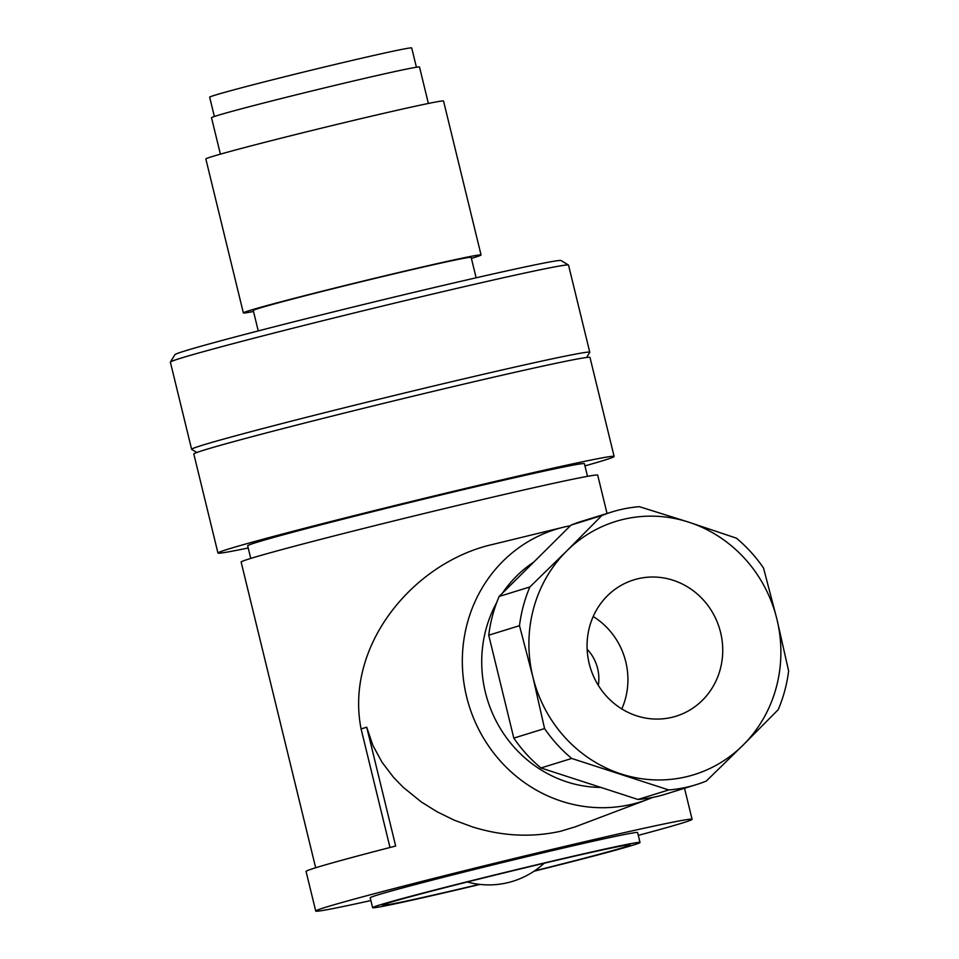 <?xml version="1.0" encoding="UTF-8"?>
<svg xmlns="http://www.w3.org/2000/svg" width="959" height="959" viewBox="0 0 959 959"><rect width="100%" height="100%" fill="white"/><g stroke="black" fill="none" stroke-linecap="round" stroke-linejoin="round"><path stroke-width="1.44" d="M476.132 277.798L471.157 257.372A112.131 2.35 166.3 0 0 379.548 277.319A112.131 2.35 166.3 0 0 258.966 308.318A112.131 2.35 166.3 0 0 253.272 310.488L258.247 330.915M471.396 258.367A122.332 2.565 166.3 0 0 474.849 257.324A122.332 2.565 166.3 0 0 481.058 254.962L443.537 101.031A122.332 2.565 166.3 0 0 343.598 122.8A122.332 2.565 166.3 0 0 212.047 156.617A122.332 2.565 166.3 0 0 205.837 158.978L243.358 312.91A122.332 2.565 166.3 0 0 253.512 311.483M481.058 254.962A122.332 2.565 166.3 0 0 381.131 276.719A122.332 2.565 166.3 0 0 249.568 310.536A122.332 2.565 166.3 0 0 243.358 312.91M428.385 103.452L419.515 67.034A107.036 2.242 166.3 0 0 332.066 86.07A107.036 2.242 166.3 0 0 216.962 115.655A107.036 2.242 166.3 0 0 211.519 117.729L220.402 154.159M416.41 67.238L411.711 47.95A103.98 2.182 166.3 0 0 326.767 66.447A103.98 2.182 166.3 0 0 214.948 95.193A103.98 2.182 166.3 0 0 209.661 97.207L214.372 116.495M568.459 265.032L561.075 260.548A198.789 4.16 166.3 0 0 429.632 288.623A198.789 4.16 166.3 0 0 174.898 354.686L170.402 362.07A204.902 4.292 -13.7 0 1 432.977 293.981A204.902 4.292 -13.7 0 1 568.459 265.032A204.902 4.292 -13.7 0 1 568.531 265.116L589.773 352.253A204.902 4.292 166.3 0 0 454.218 381.119A204.902 4.292 166.3 0 0 191.62 449.303A204.902 4.292 166.3 0 0 191.692 449.387L196.823 452.504M586.62 357.479L589.749 352.349A204.902 4.292 166.3 0 0 589.773 352.253M584.942 465.882A203.883 4.268 166.3 0 0 603.774 460.404A203.883 4.268 166.3 0 0 614.12 456.46L589.989 357.443A203.883 4.268 166.3 0 0 423.422 393.705A203.883 4.268 166.3 0 0 204.171 450.071A203.883 4.268 166.3 0 0 193.814 454.015L217.957 553.031A203.883 4.268 166.3 0 0 248.201 547.973M614.12 456.46A203.883 4.268 166.3 0 0 447.565 492.722A203.883 4.268 166.3 0 0 228.314 549.087A203.883 4.268 166.3 0 0 217.957 553.031M587.495 476.335L584.415 463.7A173.303 3.632 166.3 0 0 442.842 494.532A173.303 3.632 166.3 0 0 256.473 542.434A173.303 3.632 166.3 0 0 247.674 545.791L250.755 558.426M607.035 513.461L597.697 475.149A183.493 3.848 166.3 0 0 447.793 507.791A183.493 3.848 166.3 0 0 250.467 558.51A183.493 3.848 166.3 0 0 241.141 562.07L315.667 867.763M390.001 847.492L361.087 728.924L366.71 727.21L395.671 846.03A193.694 4.052 166.3 0 0 315.907 867.691A193.694 4.052 166.3 0 0 306.065 871.443L315.727 911.05A193.694 4.052 166.3 0 0 370.869 900.549M487.22 545.755C410.092 566.349 345 647.553 361.087 728.924M570.401 525.736A142.723 134.991 72.8 0 0 564.216 527.03A142.723 134.991 72.8 0 0 563.401 527.222A142.723 134.991 72.8 0 0 466.709 697.133A142.723 134.991 72.8 0 0 631.813 804.289A142.723 134.991 72.8 0 0 647.661 799.434A142.723 134.991 72.8 0 0 652.659 797.42M366.71 727.21L372.919 745.479L381.982 762.177L393.37 777.15L403.128 787.219L421.241 801.904L437.232 811.865L454.266 820.185L472.176 826.802C501.845 836.152 531.202 837.675 560.236 831.345L575.304 826.826L647.661 799.434M533.767 562.094A122.332 115.703 72.8 0 0 502.384 593.249M496.714 602.54A122.332 115.703 72.8 0 0 498.308 725.04A122.332 115.703 72.8 0 0 600.849 787.423M657.095 796.461A142.723 134.991 72.8 0 0 665.498 794.172L696.258 784.642A142.723 134.991 72.8 0 0 706.268 781.082L743.081 745.119A132.522 125.353 72.8 0 0 776.922 619.226A132.522 125.353 72.8 0 0 688.73 522.164L639.377 506.676A142.723 134.991 72.8 0 0 620.257 509.685A142.723 134.991 72.8 0 0 611.854 511.974A142.723 134.991 72.8 0 0 601.832 515.534L566.709 550.981A132.522 125.353 72.8 0 0 532.868 676.874A132.522 125.353 72.8 0 0 621.06 773.937A132.522 125.353 72.8 0 0 686.284 776.778A132.522 125.353 72.8 0 0 743.081 745.119L778.205 709.672A142.723 134.991 72.8 0 0 788.622 670.94L776.922 619.226L763.532 568.04A142.723 134.991 72.8 0 0 736.404 538.167L688.73 522.164A132.522 125.353 72.8 0 0 623.518 519.322A132.522 125.353 72.8 0 0 566.709 550.981L529.895 586.944A142.723 134.991 72.8 0 0 519.49 625.676L532.868 676.874L544.568 728.588A142.723 134.991 72.8 0 0 571.708 758.449L668.723 789.952L637.975 799.47A142.723 134.991 72.8 0 0 657.095 796.461M637.975 799.47L540.948 767.967L571.708 758.449M544.568 728.588L513.808 738.106A142.723 134.991 72.8 0 0 540.948 767.967M513.808 738.106L488.73 635.206L519.49 625.676M529.895 586.944L499.136 596.462A142.723 134.991 72.8 0 0 488.73 635.206M499.136 596.462L571.073 525.064L601.832 515.534M611.854 511.974L581.094 521.492A142.723 134.991 72.8 0 0 571.073 525.064M668.723 789.952A142.723 134.991 72.8 0 0 687.843 786.943A142.723 134.991 72.8 0 0 696.258 784.642M637.999 578.733A71.362 67.502 72.8 0 0 633.803 579.883A71.362 67.502 72.8 0 0 589.773 665.798A71.362 67.502 72.8 0 0 671.791 717.368A71.362 67.502 72.8 0 0 675.999 716.217A71.362 67.502 72.8 0 0 720.029 630.303A71.362 67.502 72.8 0 0 637.999 578.733M621.804 708.929A71.362 67.502 72.8 0 0 593.189 616.517M587.136 649.219A40.781 38.564 -107.2 0 1 598.32 685.373M638.286 835.361A193.694 4.052 166.3 0 0 682.245 823.05A193.694 4.052 166.3 0 0 692.086 819.31A193.694 4.052 166.3 0 0 533.851 853.762A193.694 4.052 166.3 0 0 325.557 907.298A193.694 4.052 166.3 0 0 315.727 911.05M534.007 871.24A137.617 2.877 166.3 0 0 633.036 845.155A137.617 2.877 166.3 0 0 640.025 842.481L637.603 832.58A137.617 2.877 166.3 0 0 525.184 857.058A137.617 2.877 166.3 0 0 377.187 895.107A137.617 2.877 166.3 0 0 370.198 897.768L372.607 907.67A137.617 2.877 166.3 0 0 479.968 884.414M640.025 842.481A137.617 2.877 166.3 0 0 527.594 866.96A137.617 2.877 166.3 0 0 379.596 905.008A137.617 2.877 166.3 0 0 372.607 907.67M534.547 870.88A127.427 2.673 166.3 0 0 623.65 847.372A127.427 2.673 166.3 0 0 630.123 844.903A127.427 2.673 166.3 0 0 526.023 867.571A127.427 2.673 166.3 0 0 388.982 902.791A127.427 2.673 166.3 0 0 382.521 905.26A127.427 2.673 166.3 0 0 479.32 884.342M191.62 449.303L170.378 362.166A204.902 4.292 -13.7 0 1 170.402 362.07M467.261 881.992A81.551 81.551 0 0 0 544.173 863.244M684.522 788.274L692.086 819.31M563.401 527.222L486.369 545.959"/></g></svg>
